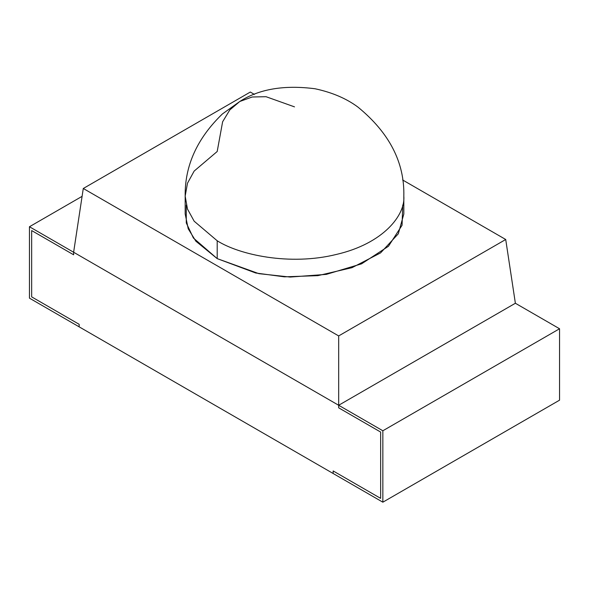 <?xml version="1.0" encoding="UTF-8"?>
<svg xmlns="http://www.w3.org/2000/svg" width="589" height="589" viewBox="0 0 589 589"><rect width="100%" height="100%" fill="white"/><g stroke="black" fill="none" stroke-linecap="round" stroke-linejoin="round"><path stroke-width="0.88" d="M338.675 407.824L380.641 432.054L380.641 498.36L333.153 470.942L333.153 473.497L333.153 470.942L380.641 498.36L380.641 432.054L338.675 407.824L338.675 405.269L464.574 332.586L338.675 405.269L73.625 252.247L338.675 405.269L338.675 407.824L380.641 432.054L380.641 498.36L333.153 470.942L380.641 498.36L380.641 432.054L338.675 407.824L338.675 405.269L338.675 407.824M31.659 230.564L73.625 254.794L31.659 230.564L31.659 296.878L31.659 230.564L73.625 254.794L73.625 252.247L73.625 254.794L73.625 252.247L29.45 226.743L29.45 298.152L79.147 326.843L79.147 324.296L31.659 296.878L79.147 324.296L79.147 326.843L333.153 473.497L79.147 326.843L79.147 324.296L79.147 326.843L29.45 298.152L29.45 226.743L82.099 196.343L29.45 226.743L73.625 252.247L73.625 254.794L31.659 230.564L31.659 296.878L79.147 324.296L31.659 296.878L31.659 230.564M333.153 473.497L333.153 470.942L333.153 473.497L382.85 502.189L382.85 430.773L338.675 405.269L515.375 303.254L559.55 328.758L382.85 430.773L382.85 502.189L559.55 400.174L559.55 328.758L559.55 400.174L382.85 502.189L333.153 473.497M382.85 430.773L559.55 328.758L515.375 303.254L338.675 405.269L382.85 430.773M250.325 92.046L254.426 94.417L250.325 92.046L83.285 188.487L250.325 92.046M402.626 179.976L505.715 239.495L515.375 303.254L505.715 239.495L338.675 335.929L83.285 188.487L73.625 252.247L83.285 188.487L338.675 335.929L338.675 405.269L338.675 335.929L505.715 239.495L402.626 179.976M73.625 252.247L338.675 405.269L515.375 303.254L338.675 405.269L73.625 252.247M402.729 205.06L402.066 225.263L388.46 246.261L361.58 263.828L326.335 274.371L290.193 277.058L258.888 273.664L217.194 258.623L193.406 238.022L186.271 222.914L186.271 205.06M185.174 196.137C184.725 165.759 197.138 138.363 222.414 113.942L239.833 101.455C259.145 89.005 284.229 84.772 315.078 88.762C332.181 92.436 346.472 98.554 357.972 107.117C389.373 132.849 404.658 162.52 403.826 196.137C405.46 214.978 383.542 243.559 336.341 254.448C289.619 266.022 239.119 254.757 217.194 240.768L217.194 258.623L217.194 240.768L194.164 221.206L187.493 209.066L185.174 196.137L185.174 213.991L188.215 228.782L195.85 241.188L217.194 258.623L255.744 273.009L284.369 276.837L317.883 275.645L352.038 267.664L380.582 252.895L398.304 233.796L403.826 213.991L403.826 196.137C405.46 214.978 383.542 243.559 336.341 254.448C289.619 266.022 239.119 254.757 217.194 240.768L194.164 221.206L187.493 209.066L185.174 196.137L187.493 183.201L194.164 171.068L217.194 151.506L222.62 121.776L229.798 109.929L239.833 101.455L252.195 96.994L266.044 96.706L294.5 106.867L266.044 96.706L252.195 96.994L239.775 101.492"/></g></svg>
